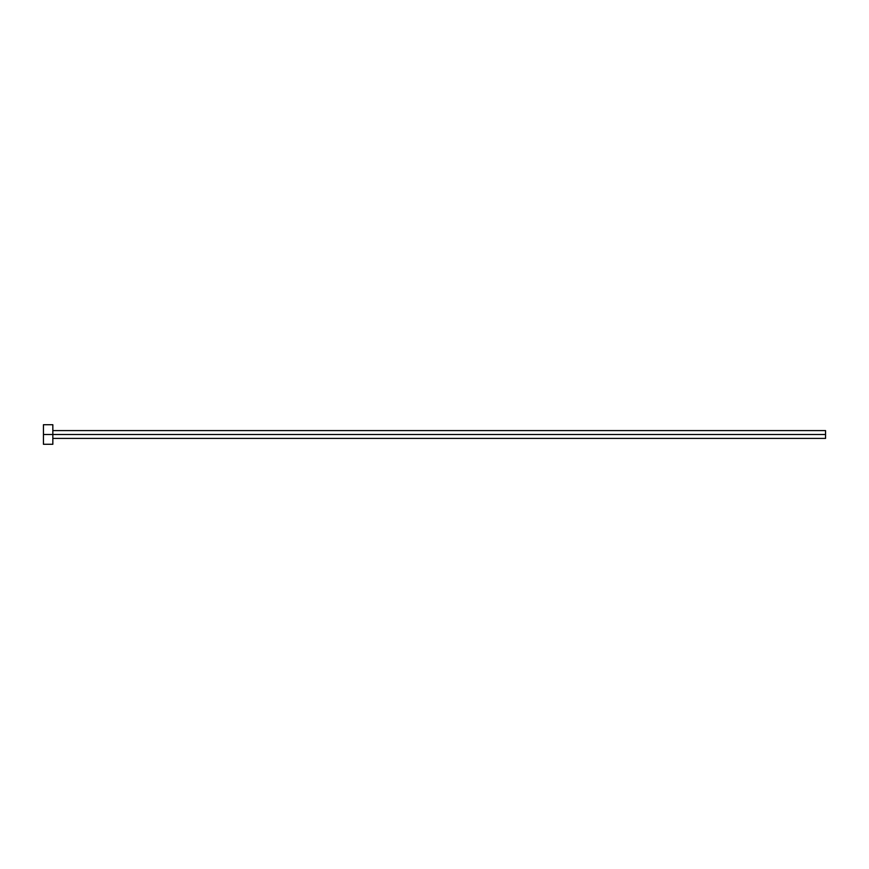 <?xml version="1.0" encoding="UTF-8"?>
<svg xmlns="http://www.w3.org/2000/svg" width="869" height="869" viewBox="0 0 869 869"><rect width="100%" height="100%" fill="white"/><g stroke="black" fill="none" stroke-linecap="round" stroke-linejoin="round"><path stroke-width="1.3" d="M43.45 444.276L43.45 424.724L43.45 434.5L825.55 434.5L825.55 438.411L825.55 434.5L43.45 434.5L43.45 444.276L52.835 444.276L52.835 424.724L52.835 444.276M825.55 434.5L825.55 430.589L825.55 434.5M52.835 438.411L825.55 438.411M43.45 424.724L52.835 424.724M52.835 430.589L825.55 430.589"/></g></svg>
